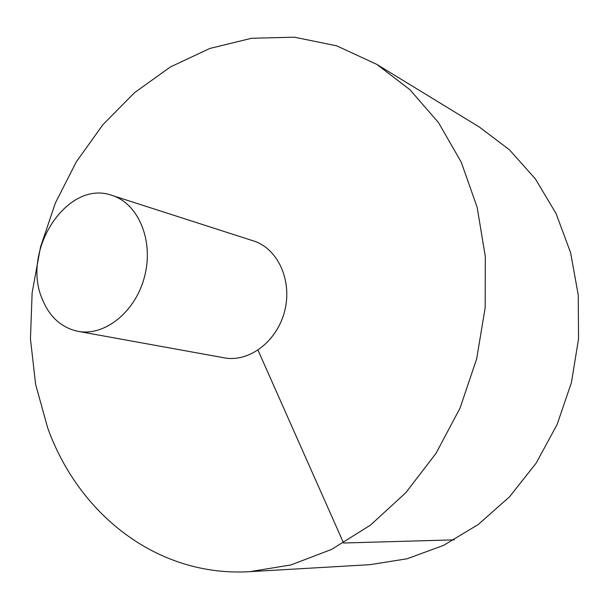 <?xml version="1.0" encoding="UTF-8"?>
<svg xmlns="http://www.w3.org/2000/svg" width="609" height="609" viewBox="0 0 609 609"><rect width="100%" height="100%" fill="white"/><g stroke="black" fill="none" stroke-linecap="round" stroke-linejoin="round"><path stroke-width="0.91" d="M249.903 571.661L369.945 564.672L407.116 558.773L443.649 545.337L478.217 524.532L509.474 496.86L536.141 463.16L557.083 424.595L571.417 382.612L578.55 338.825L578.238 294.946L570.595 252.659L556.055 213.523L535.364 178.886L509.467 149.829L479.458 127.114L376.857 64.402L336.67 45.812L294.368 37.195L251.616 38.268L209.907 48.438L170.52 66.891L134.559 92.652L102.921 124.662L76.331 161.819L55.381 202.98L40.529 246.995L32.14 292.701L30.45 338.901L35.619 384.363L47.662 427.822C78.348 513.714 156.81 577.286 249.903 571.661L290.988 564.924L331.661 549.371L370.424 525.148L405.716 492.81L436.029 453.332L460.031 408.114L476.657 358.899L485.183 307.652L485.304 256.458L477.159 207.357L461.264 162.2L438.488 122.576L409.926 89.698L376.857 64.402M78.013 331.334L224.219 357.833C249.15 362.652 277.232 341.383 284.715 310.856C292.495 280.399 277.742 248.411 253.481 240.92L112.033 195.42C67.69 178.993 21.064 249.918 42.112 298.722C49.39 316.855 61.357 327.726 78.013 331.334C104.931 336.587 136.005 311.473 144.752 275.824C153.826 240.258 138.243 203.467 112.033 195.42M454.291 539.848L343.567 543L258.01 350.19"/></g></svg>
